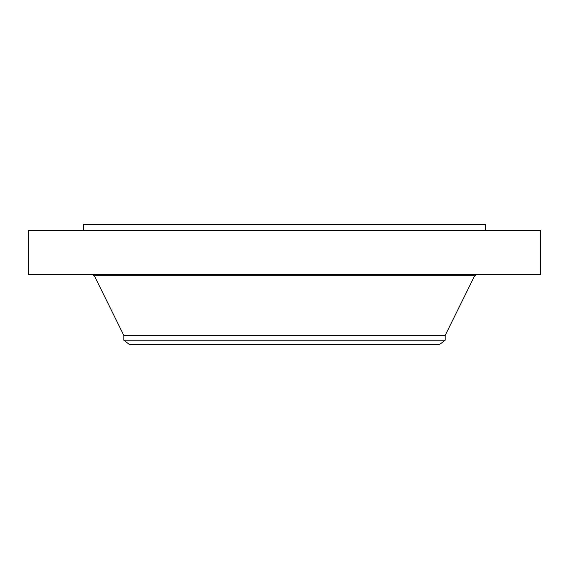 <?xml version="1.0" encoding="UTF-8"?>
<svg xmlns="http://www.w3.org/2000/svg" width="569" height="569" viewBox="0 0 569 569"><rect width="100%" height="100%" fill="white"/><g stroke="black" fill="none" stroke-linecap="round" stroke-linejoin="round"><path stroke-width="0.85" d="M28.45 230.509L540.55 230.509L540.55 274.486L28.45 274.486L28.45 230.509M123.843 340.212L445.157 340.212L439.211 344.778L129.789 344.778L123.843 340.212L123.843 335.468L445.157 335.468L474.617 275.83L476.779 274.486M83.679 230.509L83.679 224.222L485.321 224.222L485.321 230.509M123.843 335.468L94.383 275.83L474.617 275.83M94.383 275.83L92.221 274.486M445.157 340.212L445.157 335.468"/></g></svg>
